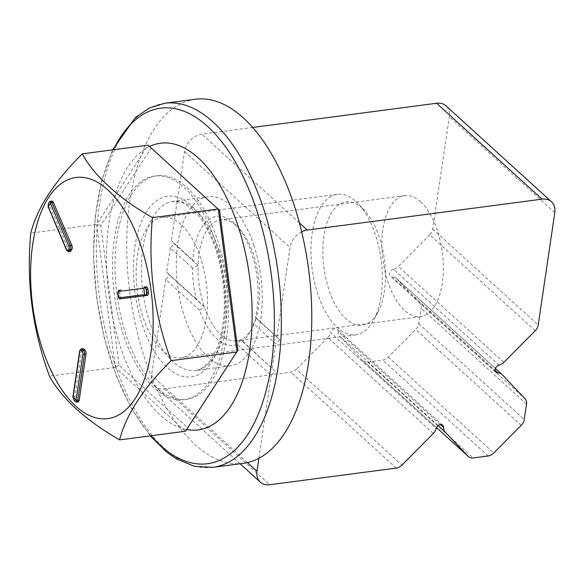 <?xml version="1.0" encoding="UTF-8"?>
<svg xmlns="http://www.w3.org/2000/svg" width="584" height="584" viewBox="0 0 584 584"><rect width="100%" height="100%" fill="white"/><g stroke="black" fill="none" stroke-linecap="round" stroke-linejoin="round"><path stroke-width="0.44" stroke-dasharray="2.92 2.19" d="M236.805 226.066A61.013 29.945 82.5 0 1 238.936 228.169A61.013 29.945 82.5 0 1 256.091 318.2L255.478 317.192A65.058 31.93 -97.5 0 0 236.111 225.168A65.058 31.93 -97.5 0 0 192.778 260.187L198.086 265.457A61.013 29.945 82.5 0 1 220.825 219.854A61.013 29.945 82.5 0 1 236.805 226.066M255.478 317.192L279.831 339.786L256.091 318.2A61.013 29.945 82.5 0 1 252.091 328.128A61.013 29.945 82.5 0 1 240.593 339.793A61.013 29.945 82.5 0 1 236.746 340.837A61.013 29.945 82.5 0 1 204.291 306.782A61.013 29.945 82.5 0 1 198.086 265.457L192.508 268.114A65.058 31.93 -97.5 0 0 196.268 299.044L204.291 306.782L199.604 310.25A65.058 31.93 -97.5 0 0 237.228 344.458L240.593 339.793L242.688 341.253A65.058 31.93 -97.5 0 0 250.142 331.756A65.058 31.93 -97.5 0 0 253.609 323.667L256.091 318.2M420.641 201.867A61.013 29.945 -97.5 0 0 404.661 195.662A61.013 29.945 -97.5 0 0 382.936 260.055A61.013 29.945 -97.5 0 0 420.582 316.637A61.013 29.945 -97.5 0 0 443.365 268.1A61.013 29.945 -97.5 0 0 420.641 201.867M198.086 265.457L174.346 243.878L171.382 240.739L192.778 260.187M192.508 268.114L170.316 247.937L174.346 243.878M242.688 341.253L275.188 371.241L271.159 375.308L237.228 344.458M275.188 371.241L240.593 339.793M199.604 310.25L165.673 279.4L151.504 375.373A17.352 13.074 132.3 0 0 154.818 386.236A17.352 13.074 132.3 0 0 164.206 388.834L290.817 372.169A8.672 6.533 132.3 0 0 296.446 369.212L401.931 465.119M258.909 458.265L271.159 375.308M204.291 306.782L169.703 275.334L166.739 272.195L196.268 299.044M165.673 279.4L169.703 275.334M170.316 247.937L166.739 272.195M279.831 339.786L275.801 343.845L253.609 323.667M276.867 336.639L290.036 247.47A17.352 13.074 -47.7 0 1 301.658 231.855M252.704 127.458L201.816 134.152A17.352 13.074 132.3 0 0 184.551 151.563L171.382 240.739M272.224 368.102L275.801 343.845M535.207 330.756L429.722 234.848A8.672 6.533 132.3 0 0 432.722 229.103L449.315 116.712A17.352 13.074 132.3 0 0 446.001 105.85M429.722 234.848L398.361 266.457L503.846 362.365M499.013 365.175L393.528 269.268A8.672 6.533 132.3 0 0 398.361 266.457M393.528 269.268A4.336 3.27 132.3 0 0 389.966 272.348A4.336 3.27 132.3 0 0 390.44 276.268A4.336 3.27 132.3 0 0 392.397 276.947L495.064 370.293M502.058 374.475L396.58 278.568A8.672 6.533 132.3 0 0 396.31 278.305A8.672 6.533 132.3 0 0 392.397 276.947M396.58 278.568L419.655 303.016L525.14 398.923M362.978 360.759L436.504 427.605L362.708 360.496A8.672 6.533 132.3 0 0 362.978 360.759A8.672 6.533 132.3 0 0 367.672 362.058L382.659 360.08A8.672 6.533 132.3 0 0 388.294 357.123L415.75 329.442A8.672 6.533 132.3 0 0 418.75 323.689L421.042 308.184A8.672 6.533 132.3 0 0 419.655 303.016M362.708 360.496L339.603 336.012L438.131 425.597M440.365 424.604L338.136 331.654A8.672 6.533 132.3 0 0 339.603 336.012M338.136 331.654A4.336 3.27 132.3 0 0 337.267 329.339A4.336 3.27 132.3 0 0 333.53 329.128A4.336 3.27 132.3 0 0 330.683 332.632L436.168 428.539M433.328 433.467L327.843 337.559A8.672 6.533 132.3 0 0 330.683 332.632M327.843 337.559L296.446 369.212M253.931 245.601A85.3 41.865 -97.5 0 0 208.13 196.728A85.3 41.865 -97.5 0 0 177.755 286.766A85.3 41.865 -97.5 0 0 230.395 365.876A85.3 41.865 -97.5 0 0 253.931 245.601M149.57 146.475A144.577 70.963 -97.5 0 0 108.916 295.584A144.577 70.963 -97.5 0 0 186.588 429.525M243.229 463.346A183.617 90.126 82.5 0 1 129.911 293.066A183.617 90.126 82.5 0 1 195.304 99.258M219.606 210.474L151.073 148.161L100.777 225.57L119.012 365.285L187.544 427.597L237.841 350.188M187.544 427.597L185.478 431.233L115.325 367.445L96.652 224.417L148.146 145.182L151.073 148.161M100.777 225.57L96.652 224.417L30.791 233.089M119.012 365.285L115.325 367.445L49.457 376.118M224.161 337.749A112.77 55.349 82.5 0 1 184.026 399.69A112.77 55.349 82.5 0 1 114.435 295.103A112.77 55.349 82.5 0 1 154.592 176.069A112.77 55.349 82.5 0 1 209.525 225.826A112.77 55.349 82.5 0 1 224.161 337.749M226.658 337.421A112.77 55.349 82.5 0 1 186.522 399.354A112.77 55.349 82.5 0 1 131.597 349.604A112.77 55.349 82.5 0 1 116.953 237.681A112.77 55.349 82.5 0 1 157.089 175.74A112.77 55.349 82.5 0 1 212.021 225.497A112.77 55.349 82.5 0 1 226.658 337.421M355.963 201.509A70.846 34.77 82.5 0 1 358.437 203.947A70.846 34.77 82.5 0 1 373.716 320.01A70.846 34.77 82.5 0 1 355.897 334.771A70.846 34.77 82.5 0 1 312.177 269.071A70.846 34.77 82.5 0 1 337.406 194.297A70.846 34.77 82.5 0 1 355.963 201.509M362.314 208.24A62.167 30.514 -97.5 0 0 325.456 228.154A62.167 30.514 -97.5 0 0 337.472 308.359A62.167 30.514 -97.5 0 0 377.892 312.228A62.167 30.514 -97.5 0 0 364.489 210.379A62.167 30.514 -97.5 0 0 362.314 208.24M181.113 224.519A70.846 34.77 -97.5 0 0 162.564 217.314A70.846 34.77 -97.5 0 0 137.335 292.088A70.846 34.77 -97.5 0 0 181.055 357.788A70.846 34.77 -97.5 0 0 207.502 301.424A70.846 34.77 -97.5 0 0 181.113 224.519M70.153 251.463A2.891 1.416 82.5 0 1 68.744 250.186L50.239 207.101A2.891 1.416 82.5 0 1 50.239 203.115L51.275 201.531A2.891 1.416 82.5 0 1 51.925 201.057M147.35 295.394L122.005 298.614A2.891 1.416 82.5 0 1 120.224 295.927L119.851 293.058A2.891 1.416 82.5 0 1 120.881 290.014M78.146 401.909A2.891 1.416 82.5 0 1 77.387 401.609L75.978 400.332A2.891 1.416 82.5 0 1 74.956 396.485L81.789 350.174A2.891 1.416 82.5 0 1 82.819 348.59M247.426 462.586L151.504 375.373M184.551 151.563L290.036 247.47M396.302 468.076L290.817 372.169M164.206 388.834L269.691 484.742M367.672 362.058L473.157 457.958M488.144 455.987L382.659 360.08M388.294 357.123L493.772 453.031M521.235 425.342L415.75 329.442M418.75 323.689L524.235 419.597M526.527 404.091L421.042 308.184M432.722 229.103L538.207 325.011M554.8 212.62L449.315 116.712M299.38 222.862L201.816 134.152M218.963 250.2A85.3 41.865 82.5 0 1 195.428 370.475A85.3 41.865 82.5 0 1 142.788 291.372A85.3 41.865 82.5 0 1 173.163 201.334A85.3 41.865 82.5 0 1 218.963 250.2M216.321 248.441A91.082 44.705 -97.5 0 0 137.306 234.549A91.082 44.705 -97.5 0 0 184.281 376.702A91.082 44.705 -97.5 0 0 216.321 248.441M151.022 435.774A179.31 88.009 82.5 0 1 113.376 149.752M164.9 103.258A183.617 90.126 -97.5 0 0 99.514 297.066A183.617 90.126 -97.5 0 0 212.824 467.353M50.107 201.378A2.891 1.416 -97.5 0 0 49.771 201.728A1.153 0.876 33 0 0 49.538 201.787M72.876 397.025A1.153 0.504 -171.6 0 1 73.453 396.682A2.891 1.416 -97.5 0 0 74.482 400.529A1.153 0.869 -47.7 0 1 74.234 400.529M79.709 350.714A1.153 0.504 -171.6 0 1 80.293 350.371L73.453 396.682L74.956 396.485M66.591 250.2A1.153 0.504 156.8 0 0 67.24 250.383A2.891 1.416 -97.5 0 0 68.649 251.66M48.085 207.116A1.153 0.504 156.8 0 0 48.735 207.298L67.24 250.383L68.744 250.186M48.501 203.378A1.153 0.876 -147 0 1 48.742 203.312A2.891 1.416 -97.5 0 0 48.735 207.298L50.239 207.101M51.275 201.531L49.771 201.728L48.742 203.312L50.239 203.115M118.289 296.183L118.727 296.124A2.891 1.416 -97.5 0 0 120.508 298.811L122.005 298.614M119.384 290.212A2.891 1.416 -97.5 0 0 118.355 293.256L118.727 296.124L120.224 295.927M119.851 293.058L118.355 293.256M81.322 348.787A2.891 1.416 -97.5 0 0 80.293 350.371L81.789 350.174M75.643 401.807A1.153 0.869 132.3 0 0 75.891 401.807A2.891 1.416 -97.5 0 0 76.3 402.069M75.978 400.332L74.482 400.529L75.891 401.807L77.387 401.609M238.936 228.169L236.111 225.168M404.661 195.662L220.825 219.854M420.582 316.637L236.746 340.837M252.091 328.128L250.142 331.756M442.752 425.247L337.267 329.339M396.31 278.305L495.393 368.394M495.925 372.169L390.44 276.268M240.082 463.762L154.818 386.236M230.395 365.876L195.428 370.475C200.633 370.052 205.816 366.365 210.977 359.423C214.277 354.736 217.073 348.699 219.358 341.304C227.059 313.185 225.884 282.612 215.824 249.594C209.145 230.176 200.881 216.306 191.048 207.992L182.23 202.568L173.163 201.334L208.13 196.728M112.551 149.862L101.689 180.638L95.258 216.73L93.528 256.332L96.594 297.453L104.273 337.953L116.194 375.775L131.743 408.961L150.205 435.876M184.026 399.69L186.522 399.354M154.592 176.069L157.089 175.74M364.489 210.379L358.437 203.947M377.892 312.228L373.716 320.01M337.406 194.297L162.564 217.314M355.897 334.771L181.055 357.788"/><path stroke-width="0.88" d="M438.131 425.597L445.081 431.919A8.672 6.533 -47.7 0 1 443.614 427.561A4.336 3.27 -47.7 0 0 442.752 425.247A4.336 3.27 -47.7 0 0 439.015 425.035A4.336 3.27 -47.7 0 0 436.168 428.539A8.672 6.533 -47.7 0 1 433.328 433.467L401.931 465.119A8.672 6.533 -47.7 0 1 396.302 468.076L269.691 484.742A17.352 13.074 -47.7 0 1 260.303 482.143A17.352 13.074 -47.7 0 1 256.982 471.281L258.909 458.265M301.658 231.855A17.352 13.074 -47.7 0 1 307.301 230.059L542.091 199.159A17.352 13.074 -47.7 0 1 551.486 201.75L446.001 105.85A17.352 13.074 132.3 0 0 436.613 103.251L252.704 127.458M445.081 431.919L468.193 456.396L436.511 427.59L468.463 456.659A8.672 6.533 -47.7 0 1 468.193 456.396M495.064 370.293L497.882 372.855A8.672 6.533 -47.7 0 1 501.787 374.213A8.672 6.533 -47.7 0 1 502.058 374.475L525.14 398.923A8.672 6.533 -47.7 0 1 526.527 404.091L524.235 419.597A8.672 6.533 -47.7 0 1 521.235 425.342L493.772 453.031A8.672 6.533 -47.7 0 1 488.144 455.987L473.157 457.958A8.672 6.533 -47.7 0 1 468.463 456.659M497.882 372.855A4.336 3.27 -47.7 0 1 495.925 372.169A4.336 3.27 -47.7 0 1 495.451 368.248A4.336 3.27 -47.7 0 1 499.013 365.175A8.672 6.533 -47.7 0 0 503.846 362.365L535.207 330.756A8.672 6.533 -47.7 0 0 538.207 325.011L554.8 212.62A17.352 13.074 -47.7 0 0 551.486 201.75M186.588 429.525A144.577 70.963 -97.5 0 0 222.351 416.837A144.577 70.963 -97.5 0 0 238.06 226.052A144.577 70.963 -97.5 0 0 149.57 146.475M164.9 103.258L195.304 99.258A183.617 90.126 82.5 0 1 293.891 204.451A183.617 90.126 82.5 0 1 243.229 463.346L212.824 467.353A183.617 90.126 -97.5 0 0 263.486 208.452A183.617 90.126 -97.5 0 0 164.9 103.258L149.533 107.909L135.444 117.493L112.551 149.862M82.278 153.847L148.146 145.182L219.606 210.474L237.841 350.188L185.478 431.233L119.618 439.905C85.403 420.071 62.014 398.806 49.457 376.118C32.405 329.865 26.185 282.189 30.791 233.089C37.128 208.101 54.29 181.69 82.278 153.847C88.403 165.184 97.426 176.171 109.361 186.792C120.866 197.48 135.225 207.758 152.439 217.635C147.832 266.735 154.052 314.411 171.105 360.664C143.117 388.506 125.954 414.917 119.618 439.905M152.439 217.635L218.299 208.97L236.973 351.999L171.105 360.664M107.858 189.873A121.618 59.692 -97.5 0 0 32.66 305.593A121.618 59.692 -97.5 0 0 135.116 398.748A121.618 59.692 -97.5 0 0 107.858 189.873M76.212 400.215C76.774 401.741 76.577 402.274 75.643 401.807L74.234 400.529L73.022 397.281A112.77 55.349 -97.5 0 0 76.117 400.098L76.212 400.215A1.153 0.504 8.4 0 0 77.672 400.514L84.512 354.211A2.891 1.416 -97.5 0 0 83.483 350.356L82.081 349.079A2.891 1.416 -97.5 0 0 81.322 348.787L79.709 350.714L72.876 397.025A1.153 0.504 -171.6 0 0 72.942 397.237L72.876 397.025M76.3 402.069A2.891 1.416 -97.5 0 0 76.643 402.106L75.643 401.807M143.868 288.087C144.715 287.138 145.511 287.678 146.241 289.715L146.62 292.584C146.475 294.694 145.847 295.424 144.737 294.759L144.679 294.584A112.77 55.349 -97.5 0 0 143.861 288.27L143.868 288.087A1.153 1.007 -97.2 0 1 144.73 286.992L146.226 286.795A2.891 1.416 82.5 0 1 148.007 289.481L148.387 292.35A2.891 1.416 82.5 0 1 147.35 295.394L145.854 295.592A1.153 1.007 82.8 0 0 145.854 295.592L145.854 295.592A2.891 1.416 -97.5 0 0 146.883 292.548L146.62 292.584M48.085 207.116A1.153 0.504 156.8 0 1 48.1 206.889L48.501 203.378L49.538 201.787C50.326 201.115 50.647 201.582 50.501 203.196L50.436 203.334A112.77 55.349 -97.5 0 0 48.165 206.831L66.591 250.2L68.649 251.66A2.891 1.416 -97.5 0 0 69.299 251.186L70.335 249.602A2.891 1.416 -97.5 0 0 70.335 245.616L51.83 202.531A2.891 1.416 -97.5 0 0 50.421 201.254A2.891 1.416 -97.5 0 0 50.107 201.378M49.538 201.787L51.925 201.057A2.891 1.416 82.5 0 1 53.334 202.334L71.839 245.419A2.891 1.416 82.5 0 1 71.832 249.404L70.803 250.989A2.891 1.416 82.5 0 1 70.153 251.463L68.649 251.66M120.881 290.014L120.881 290.014A2.891 1.416 82.5 0 1 120.888 290.014L119.384 290.212C118.37 290.146 117.829 291.19 117.771 293.336L118.355 293.256M81.322 348.787L82.819 348.59A2.891 1.416 82.5 0 1 83.578 348.882L84.987 350.159A2.891 1.416 82.5 0 1 86.009 354.013L79.176 400.317A2.891 1.416 82.5 0 1 78.146 401.909L76.643 402.106A2.891 1.416 -97.5 0 0 77.672 400.514L79.176 400.317M256.982 471.281L247.426 462.586M443.614 427.561L440.365 424.604M436.613 103.251L542.091 199.159M307.301 230.059L299.38 222.862M113.376 149.752A179.31 88.009 82.5 0 1 256.902 210.89A179.31 88.009 82.5 0 1 255.609 420.217A179.31 88.009 82.5 0 1 151.022 435.774M50.501 203.196A1.153 0.504 -23.2 0 1 51.83 202.531L53.334 202.334M50.436 203.334L68.927 246.382A1.153 0.504 -23.2 0 1 70.335 245.616L71.839 245.419M68.927 246.382A1.737 0.854 82.5 0 1 68.927 248.777L67.89 250.361A1.737 0.854 82.5 0 1 66.656 249.879L48.165 206.831M144.737 294.759A1.153 1.007 82.8 0 0 145.847 295.592L147.35 295.394M144.679 294.584L119.362 297.796A1.153 1.007 82.8 0 0 120.508 298.811L145.847 295.592L120.501 298.811C119.465 299.103 118.676 298.234 118.143 296.205L117.917 293.314A1.737 0.854 82.5 0 1 118.537 291.489L143.861 288.27M119.362 297.796A1.737 0.854 82.5 0 1 118.289 296.183L117.917 293.314M73.022 397.281L79.855 351.013A1.153 0.504 -171.6 0 1 79.709 350.714M79.855 351.013A1.737 0.854 82.5 0 1 80.928 350.239L82.337 351.517A1.737 0.854 82.5 0 1 82.95 353.831L76.117 400.098M68.927 248.777A1.153 0.876 33 0 0 70.335 249.602L71.832 249.404M67.89 250.361A1.153 0.876 33 0 0 69.299 251.186L70.803 250.989M118.537 291.489A1.153 1.007 -97.2 0 1 119.384 290.212M146.241 289.715L146.511 289.679A2.891 1.416 -97.5 0 0 144.73 286.992L146.226 286.795M148.387 292.35L146.883 292.548L146.511 289.679L148.007 289.481M80.928 350.239A1.153 0.869 -47.7 0 1 82.081 349.079L83.578 348.882M82.337 351.517A1.153 0.869 -47.7 0 1 83.483 350.356L84.987 350.159M82.95 353.831A1.153 0.504 8.4 0 0 84.512 354.211L86.009 354.013M495.393 368.394L501.787 374.213M260.303 482.143L240.082 463.762M150.205 435.876L166.944 452.33L176.302 458.805L194.545 466.361L212.824 467.353"/></g></svg>
